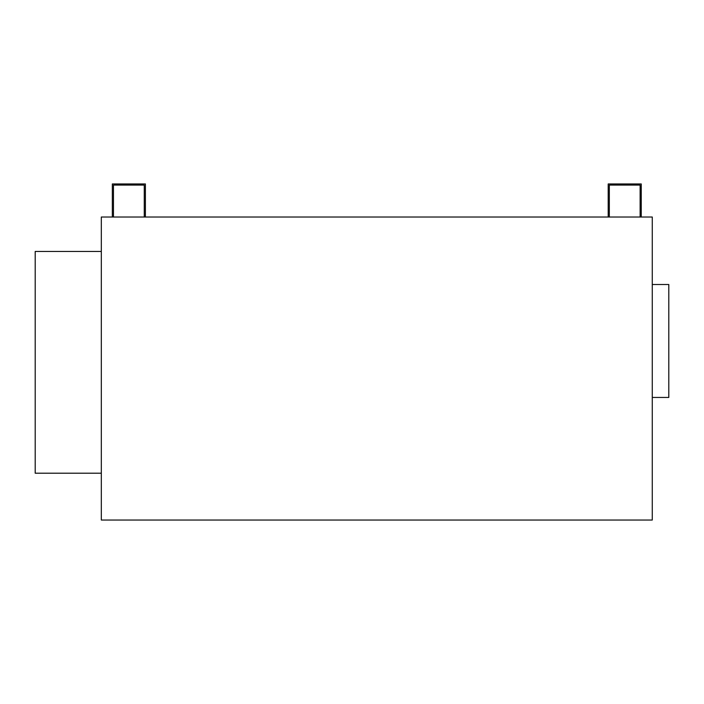 <?xml version="1.0" encoding="UTF-8"?>
<svg xmlns="http://www.w3.org/2000/svg" width="704" height="704" viewBox="0 0 704 704"><rect width="100%" height="100%" fill="white"/><g stroke="black" fill="none" stroke-linecap="round" stroke-linejoin="round"><path stroke-width="1.06" d="M652.274 520.045L101.314 520.045L101.314 217.017L652.274 217.017L652.274 520.045M652.274 284.504L668.8 284.504L668.8 397.452L652.274 397.452M101.314 473.211L35.2 473.211L35.2 251.451L101.314 251.451M113.458 217.017L113.458 185.082L144.267 185.082L144.267 217.017M145.394 217.017L145.394 183.955L112.332 183.955L112.332 217.017M113.458 185.082L126.104 185.082M131.622 185.082L144.267 185.082M609.321 217.017L609.321 185.082L621.966 185.082M627.475 185.082L640.13 185.082L640.13 217.017M609.321 185.082L640.13 185.082M641.256 217.017L641.256 183.955L608.194 183.955L608.194 217.017"/></g></svg>
